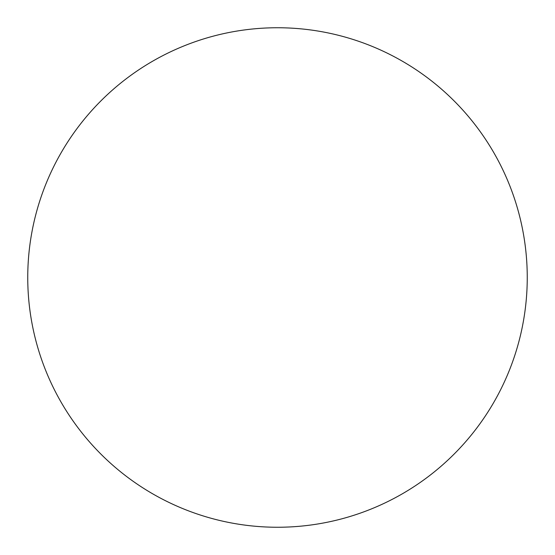 <?xml version="1.0" encoding="UTF-8"?>
<svg xmlns="http://www.w3.org/2000/svg" width="555" height="555" viewBox="0 0 555 555"><rect width="100%" height="100%" fill="white"/><g stroke="black" fill="none" stroke-linecap="round" stroke-linejoin="round"><path stroke-width="0.83" d="M152.625 493.79A249.75 249.75 0 0 0 493.79 402.375A249.75 249.75 0 0 0 402.375 61.21A249.75 249.75 0 0 0 61.21 152.625A249.75 249.75 0 0 0 152.625 493.79"/></g></svg>
